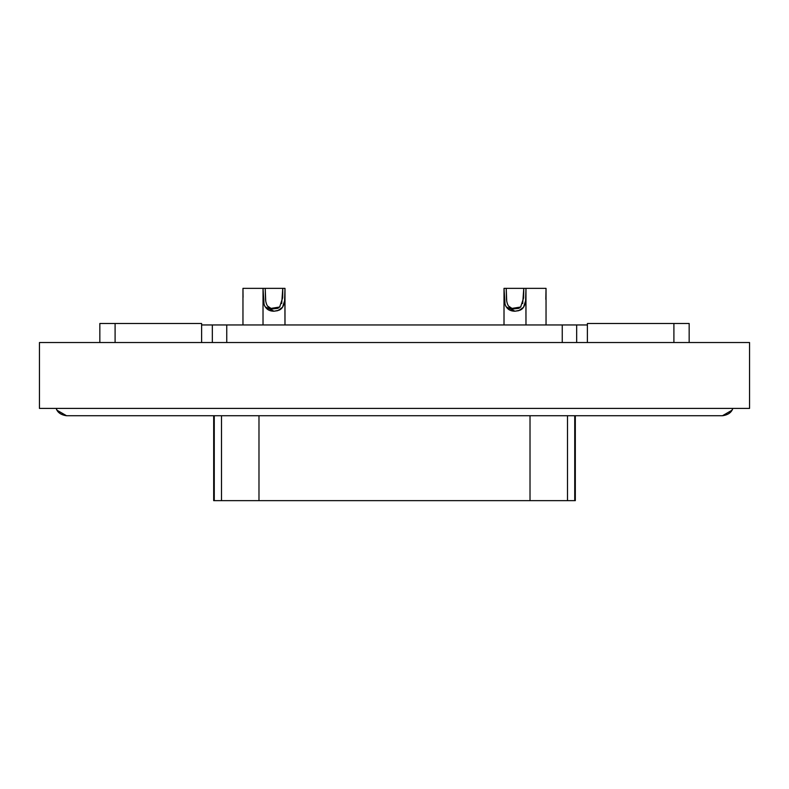 <?xml version="1.0" encoding="UTF-8"?>
<svg xmlns="http://www.w3.org/2000/svg" width="789" height="789" viewBox="0 0 789 789"><rect width="100%" height="100%" fill="white"/><g stroke="black" fill="none" stroke-linecap="round" stroke-linejoin="round"><path stroke-width="1.18" d="M281.693 303.538L282.787 288.35L284.987 288.35L265.222 288.35L282.787 288.35L282.649 297.808L279.651 307.02L270.449 308.499C267.698 307.375 266.051 304.406 265.508 299.583L265.222 288.35L265.715 301.092M284.642 300.658L282.521 307.266L277.748 310.669L274 311.211C268.931 311.211 265.607 308.864 264.049 304.159L263.023 288.35L263.023 324.95L263.023 288.35L265.222 288.35L263.023 288.35L263.053 295.234C263.102 301.003 263.822 304.879 265.222 306.862L274 311.211L278.882 310.245C282.018 309.051 283.922 305.994 284.592 301.073L284.987 288.35L284.987 324.95L284.888 297.414M267.56 306.073L271.909 309.012L277.915 308.321L279.927 306.724M522.683 303.538L523.778 288.35L525.977 288.35L506.213 288.35L523.778 288.35L523.64 297.808L520.651 307.02L511.45 308.499C508.688 307.375 507.041 304.406 506.499 299.583L506.213 288.35L506.716 301.092M525.642 300.658L523.521 307.266L518.748 310.669L515 311.211C509.921 311.211 506.607 308.864 505.039 304.159L504.013 288.35L504.013 324.95L504.013 288.35L506.213 288.35L504.013 288.35L504.043 295.234C504.102 301.003 504.822 304.879 506.213 306.862L515 311.211L519.882 310.245C523.008 309.051 524.912 305.994 525.582 301.073L525.977 288.35L525.977 324.95L525.888 297.414M508.55 306.073L512.899 309.012L518.915 308.321L520.927 306.724M243.051 297.354L242.963 288.35L263.023 288.35L242.963 288.35L242.963 289.297M242.963 324.95L242.963 288.35L242.963 324.95M545.83 299.327L546.037 288.35L525.977 288.35L546.037 288.35L546.018 294.238M546.037 288.35L546.037 324.95L546.037 288.35M587.391 324.95L576.67 324.95L576.67 342.525L576.67 324.95L587.391 324.95M212.33 324.95L201.609 324.95L212.33 324.95L212.33 342.525L212.33 324.95L226.749 324.95L212.33 324.95M226.749 342.525L226.749 324.95L226.749 342.525M562.251 324.95L226.749 324.95L576.67 324.95L562.251 324.95L562.251 342.525L562.251 324.95M115.095 323.49L201.609 323.49L115.095 323.49L115.095 342.525L115.095 323.49L99.838 323.49L115.095 323.49M201.609 342.525L201.609 323.49L201.609 342.525M99.838 323.49L99.838 342.525L99.838 323.49M587.391 323.49L689.162 323.49L689.162 342.525L689.162 323.49L673.905 323.49L673.905 342.525L673.905 323.49L587.391 323.49L587.391 342.525L587.391 323.49M567.508 500.65L214.263 500.65L214.263 415.734L214.263 500.65L221.492 500.65L221.492 415.734L221.492 500.65L258.979 500.65L258.979 415.734L258.979 500.65L567.508 500.65L567.508 415.734L567.508 500.65L574.737 500.65L567.508 500.65M530.021 415.734L530.021 500.65L530.021 415.734M574.737 500.65L574.737 415.734L574.737 500.65L575.319 500.65L575.319 415.734L722.468 415.734L731.975 410.241L732.813 408.406C731.551 412.469 728.099 414.915 722.468 415.734L722.468 415.734M66.651 415.734L213.681 415.734L213.681 500.65L214.263 500.65M66.532 415.734L57.025 410.241L56.187 408.406L57.025 410.241L66.532 415.734C60.901 414.915 57.449 412.469 56.187 408.406C57.449 412.469 60.901 414.915 66.532 415.734L674.881 415.734M114.119 408.406C114.119 417.657 114.119 417.657 114.119 408.406C114.119 417.657 114.119 417.657 114.119 408.406M674.881 408.406C674.881 417.657 674.881 417.657 674.881 408.406C674.881 417.657 674.881 417.657 674.881 408.406M749.55 408.406L39.45 408.406L39.45 342.525L39.45 408.406L749.55 408.406L749.55 342.525L39.45 342.525L749.55 342.525L749.55 408.406"/></g></svg>
